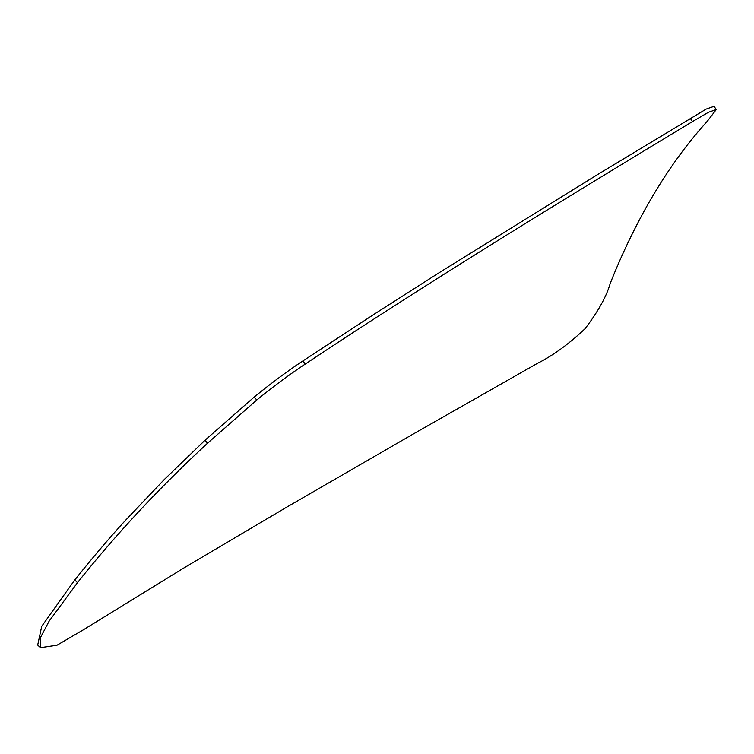 <?xml version="1.0" encoding="UTF-8"?>
<svg xmlns="http://www.w3.org/2000/svg" width="754" height="754" viewBox="0 0 754 754"><rect width="100%" height="100%" fill="white"/><g stroke="black" fill="none" stroke-linecap="round" stroke-linejoin="round"><path stroke-width="1.13" d="M610.193 283.523C622.521 252.213 637.931 220.95 652.936 195.672C669.59 167.614 687.705 142.808 707.29 121.271L716.3 109.537L708.449 112.289L692.502 121.554C631.513 158.349 559.44 202.185 498.498 240.13C435.52 279.3 367.679 322.448 305.247 364.069C289.734 374.304 273.561 386.293 256.728 400.044L207.529 443.229L205.031 440.232L164.052 479.761L124.627 521.278C111.601 535.547 97.671 551.758 82.855 569.901L74.778 579.93L41.715 626.32L37.7 645.056L40.462 647.648L56.965 645.226L82.601 630.259L183.75 568.045L287.104 506.933L411.609 434.964L537.102 363.532C552.88 355.652 568.884 344.031 585.113 328.65C598.186 311.393 606.546 296.35 610.193 283.523M207.529 443.229C159.603 487.48 116.248 533.955 77.483 582.663L49.057 621.239L40.33 637.827L40.462 647.648M716.3 109.537L714.019 106.352L706.178 109.094L599.072 173.637L440.477 271.874L374.465 314.013L302.882 360.94C287.359 371.185 271.167 383.192 254.305 396.962L205.031 440.232M77.483 582.663L74.778 579.93M256.728 400.044L254.305 396.962M305.247 364.069L302.882 360.94M692.502 121.554L690.249 118.359"/></g></svg>
